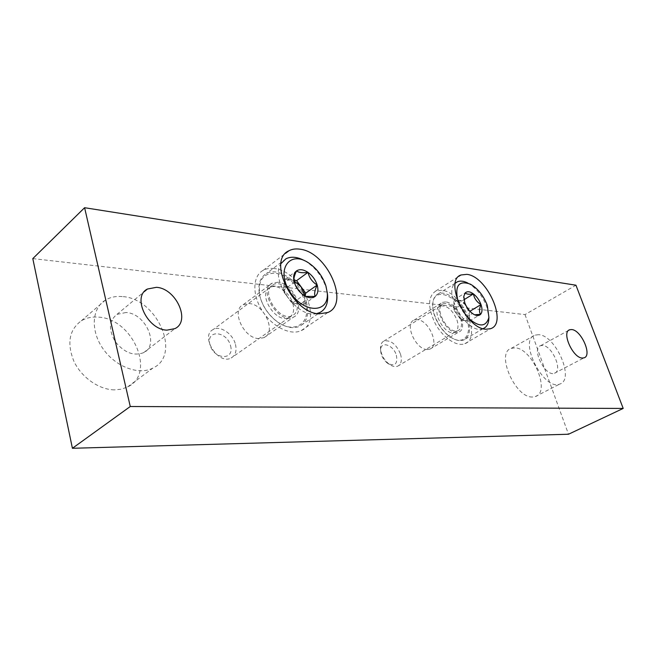 <?xml version="1.0" encoding="UTF-8"?>
<svg xmlns="http://www.w3.org/2000/svg" width="656" height="656" viewBox="0 0 656 656"><rect width="100%" height="100%" fill="white"/><g stroke="black" fill="none" stroke-linecap="round" stroke-linejoin="round"><path stroke-width="0.49" stroke-dasharray="3.28 2.46" d="M32.8 258.612L525.013 314.593L575.943 285.204M525.013 314.593L568.498 434.239M258.817 338.578C243.671 338.504 230.732 310.083 243.253 304.63L249.165 303.572C264.409 304.212 276.807 332.28 264.081 337.619L258.817 338.578M427.113 349.541C415.617 349.582 404.137 323.515 414.067 320.128L417.298 319.652C428.844 320.038 439.996 345.737 429.983 349.107L427.113 349.541M114.374 389.877C99.113 389.705 81.59 377.544 73.948 361.382C66.707 343.318 69.159 329.796 81.303 320.817C86.141 317.906 91.684 316.668 97.933 317.102C132.692 318.111 156.653 373.682 127.502 386.999L121.303 389.205L114.374 389.877M532.434 397.003C515.132 398.053 495.542 352.666 511.204 348.377L514.927 347.86C532.344 347.951 551.13 392.19 535.329 396.56L532.434 397.003M542.537 345.458L540.577 345.704C530.966 348.41 545.48 377.257 554.484 373.248C563.201 370.919 552.213 345.532 542.537 345.458M538.601 334.691L534.935 335.142C517.961 339.898 543.668 391.148 559.658 384.113C575.197 379.939 555.821 335.068 538.601 334.691M125.952 312.51L116.989 314.372C108.921 320.694 108.388 329.853 115.39 341.85C124.345 352.748 133.75 356.347 143.623 352.657C159.818 345.204 145.558 313.117 125.952 312.51M122.196 296.561C115.899 296.004 110.331 297.168 105.493 300.046C91.799 308.107 90.282 330.698 103.008 348.746C115.554 366.884 138.785 375.503 152.84 368.106C181.983 355.019 157.169 298.185 122.196 296.561M441.742 290.272L435.805 291.018C427.753 296.545 427.589 307.434 435.289 323.679C443.013 337.832 456.896 347.04 464.883 343.678C482.447 337.955 462.119 291.666 441.742 290.272M445.703 301.94L442.505 302.35C431.238 306.278 448.31 337.258 458.856 331.969C468.704 328.754 457.142 302.555 445.703 301.94M274.151 268.55C270.034 268.025 266.393 268.607 263.228 270.305C252.667 275.815 251.904 294.552 262.154 310.641C272.256 326.795 290.551 335.847 301.252 330.583C323.834 321.456 301.301 270.674 274.151 268.55M278.078 282.219L272.183 283.179C257.119 289.878 279.407 325.204 293.576 317.078C306.188 311.912 293.314 283.195 278.078 282.219M473.091 314.035L472.435 313.47C468.187 310.919 465.612 307.303 464.719 302.629L463.743 298.045L465.284 292.838L454.19 299.735L453.87 304.589C454.19 301.489 455.666 300.03 458.298 300.227L454.19 299.735M467.72 317.561C463.423 312.994 460.225 307.762 458.134 301.85M467.876 283.072L467.958 283.121C476.346 288.05 482.644 295.971 486.859 306.877L488.9 317.635M483.029 328.656C468.277 335.618 442.324 293.093 455.28 283.187M467.646 318.406C471.065 329.517 469.762 336.717 463.726 339.997C460.348 341.276 456.346 340.546 451.722 337.807C441.168 331.698 431.681 314.47 432.788 303.482C433.214 298.619 435.043 295.43 438.274 293.904C446.769 289.591 462.685 303.072 467.646 318.406M466.646 318.685C472.517 334.494 463.94 345.728 451.164 337.528C440.914 331.592 431.714 314.88 432.788 304.204C433.526 284.753 459.881 296.692 466.646 318.685M460.43 318.053C462.48 324.851 461.57 329.099 457.724 330.788C448.155 334.552 433.559 308.066 442.849 303.859C449.639 302.408 455.502 307.139 460.43 318.053M456.961 319.989C458.872 326.294 458.126 330.378 454.706 332.248L454.28 332.403C444.932 336.085 430.738 310.321 439.815 306.196L440.217 305.991C446.818 305.056 452.402 309.722 456.961 319.989M400.504 354.076C402.21 360.177 401.283 364.203 397.733 366.163C395.314 367.106 392.526 366.507 389.377 364.351C383.932 359.996 380.964 354.56 380.48 348.041C380.513 344.498 381.694 342.161 384.006 341.022C390.763 339.849 396.257 344.203 400.504 354.076M396.372 355.232C397.848 364.047 394.928 366.737 387.606 363.293C383.342 359.882 381.021 355.634 380.644 350.525C380.185 340.497 393.387 344.613 396.372 355.232M458.298 300.227C461.004 300.686 463.62 302.613 466.129 306.016L462.365 300.719L458.298 300.227M467.334 307.918L469.63 316.151L469.524 310.788M469.63 316.151C469.36 319.267 467.925 320.759 465.309 320.636L469.368 321.046L469.63 316.151M465.309 320.636C462.587 320.243 459.946 318.316 457.38 314.864L461.209 320.226L465.309 320.636M457.38 314.864L454.657 309.616L453.87 304.589L453.55 309.493L457.38 314.864M462.365 300.719L463.964 299.735M453.55 309.493L464.719 302.629M461.209 320.226L472.435 313.47M469.368 321.046L480.569 314.355M304.778 295.84L304.671 298.816C303.851 302.449 301.596 304.163 297.914 303.958C294.126 303.433 290.657 301.112 287.508 297.012L292.166 303.384L303.712 295.192L303.097 294.782C298.562 291.781 295.635 287.615 294.314 282.293L293.954 280.719M304.646 260.727L306.557 261.867C315.995 268.279 322.531 276.988 326.171 287.992L327.172 292.117M316.856 313.519C297.857 319.226 269.501 280.046 280.94 263.646M306.36 301.899C309.452 313.806 307.221 321.94 299.661 326.319C292.412 329.32 284.204 327.196 275.028 319.956C267.304 313.232 262.211 305.163 259.76 295.766C257.562 284.975 259.768 277.57 266.369 273.552C278.554 266.262 301.276 282.752 306.36 301.899M305.171 302.227C312.363 323.629 293.093 335.905 274.716 319.759C267.222 313.232 262.285 305.409 259.907 296.282C257.587 280.415 262.974 272.748 276.053 273.298C287.894 275.077 301.153 288.353 305.171 302.227M296.545 301.342C298.39 308.746 296.84 313.593 291.895 315.88C279.103 321.571 260.432 291.977 272.47 285.089C279.308 279.915 293.494 289.64 296.545 301.342M292.896 303.671C294.61 310.403 293.339 315.011 289.091 317.512L288.328 317.832C275.84 323.4 257.685 294.634 269.436 287.886L270.141 287.467C277.07 283.376 290.042 292.732 292.896 303.671M235.463 344.384C236.947 350.853 235.529 355.38 231.199 357.963C218.341 365.466 199.621 335.847 213.225 329.517C220.285 325.278 232.962 333.863 235.463 344.384M230.568 345.737C234.774 360.759 213.864 359.898 209.904 344.548C205.951 329.304 226.787 330.829 230.568 345.737M284.023 284.925C284.925 281.309 287.23 279.653 290.92 279.956L285.18 279.259L282.851 290.633L287.508 297.012L284.409 290.805L284.023 284.925M293.855 280.317L290.92 279.956L293.945 280.825M292.166 303.384L303.605 304.523L305.188 296.036M285.18 279.259L296.561 270.879M282.851 290.633L294.314 282.293M303.605 304.523L315.151 296.43M554.484 373.248L584.029 357.84M540.577 345.704L568.785 330.271M535.329 396.56L559.658 384.113M511.204 348.377L534.935 335.142M143.623 352.657L174.865 328.64M116.989 314.372L144.271 291.666M127.502 386.999L152.84 368.106M81.303 320.817L105.493 300.046M464.883 343.678L490.721 328.648M435.805 291.018L458.831 276.34M429.983 349.107L458.856 331.969M414.067 320.128L442.505 302.35M301.252 330.583L327.893 312.486M263.228 270.305L285.516 253.364M264.081 337.619L293.576 317.078M243.253 304.63L272.183 283.179M473.091 314.044L473.853 314.396M470.483 284.204L467.958 283.121M457.363 281.809L455.494 282.99M455.289 283.121L438.274 293.904M483.087 328.672L463.726 339.997M451.164 337.528L451.722 337.807M432.788 304.204L432.788 303.482M454.28 332.403L457.724 330.788M439.815 306.196L442.849 303.859M440.217 305.991L384.006 341.022M454.706 332.248L397.733 366.163M387.606 363.293L389.377 364.351M380.644 350.525L380.48 348.041M308.5 262.826L306.557 261.867M285.909 258.808L266.369 273.552M318.078 313.724L299.661 326.319M259.907 296.282L259.76 295.766M288.328 317.832L291.895 315.88M269.436 287.886L272.47 285.089M270.141 287.467L213.225 329.517M289.091 317.512L231.199 357.963"/><path stroke-width="0.98" d="M130.265 406.515L84.608 207.714L575.943 285.204L623.2 408.434L130.265 406.515L72.414 448.286L32.8 258.612L84.608 207.714M72.414 448.286L568.498 434.239L623.2 408.434M319.07 313.839C292.281 313.133 267.164 259.891 288.968 250.74C292.1 249.091 295.733 248.575 299.849 249.182C326.967 251.863 350.255 303.646 327.893 312.486L319.07 313.839M485.989 329.238C465.981 328.886 443.866 280.44 460.955 274.987L466.818 274.347C487.014 276.135 507.998 323.178 490.721 328.648L485.989 329.238M167.001 330.132C147.461 329.935 131.692 296.561 147.444 289.025L156.423 287.32C176.161 288.369 191.027 321.366 174.865 328.64L167.001 330.132M582.356 358.045C572.885 358.16 561.208 331.903 569.695 329.763L571.622 329.558C581.142 329.829 592.548 355.659 584.029 357.84L582.356 358.045M465.284 292.838C467.293 291.108 470.008 291.461 473.427 293.904C476.822 296.578 479.347 300.136 481.004 304.573C482.455 308.992 482.316 312.256 480.569 314.355C478.97 315.921 476.732 315.938 473.853 314.396L472.435 313.47C468.966 310.78 466.4 307.164 464.719 302.629L463.817 296.274L465.284 292.838C466.342 294.232 469.056 294.585 473.427 293.904C474.255 298.464 476.781 302.022 481.004 304.573C479.167 308.804 479.028 312.067 480.569 314.355L475.305 314.716M458.134 301.85C454.419 285.877 458.536 279.989 470.483 284.204C477.921 288.583 483.521 295.618 487.277 305.319L488.917 317.406C485.965 327.377 478.905 327.434 467.72 317.561M488.9 317.635L488.704 320.497C488.064 324.613 486.252 327.303 483.275 328.566L483.029 328.656M455.28 283.187L457.363 281.809C460.315 280.579 463.817 280.998 467.876 283.072M466.539 306.614L467.334 307.918M469.524 310.788L466.482 306.508M463.964 299.735L473.427 293.904M469.95 311.256L481.004 304.573M293.954 280.719C293.683 278.201 294.552 274.921 296.561 270.879C299.685 268.927 303.49 269.419 307.984 272.363C312.412 275.586 315.479 279.8 317.176 285.024C318.603 290.223 317.93 294.019 315.151 296.43C312.117 298.521 308.304 298.103 303.712 295.192L303.252 294.872C298.931 291.617 295.946 287.426 294.314 282.293L293.773 279.841C293.248 275.684 294.175 272.699 296.561 270.879C298.677 272.642 302.482 273.142 307.984 272.363C309.304 277.808 312.363 282.031 317.176 285.024C314.765 290.001 314.093 293.806 315.151 296.43L306.27 296.414M325.942 286.065L327.213 292.51C329.624 313.593 303.539 313.921 289.813 291.707C275.651 269.714 289.542 250.002 308.5 262.826C316.889 268.534 322.703 276.283 325.942 286.065M327.172 292.117L327.59 295.241C328.148 303.761 325.548 309.525 319.792 312.551L316.856 313.519M280.94 263.646L285.909 258.808C291.223 256.209 297.471 256.849 304.646 260.727M293.945 280.825L301.161 286.91L296.602 280.645L293.913 280.317M305.188 296.036L305.721 293.158L301.161 286.91L304.778 295.84M296.602 280.645L307.984 272.363M305.721 293.158L317.176 285.024M568.785 330.271L569.695 329.763M144.271 291.666L147.444 289.025M458.831 276.34L460.955 274.987M285.516 253.364L288.968 250.74M463.759 297.709L463.817 296.274M488.917 317.406L488.704 320.497M293.945 280.719L293.773 279.841M327.213 292.51L327.59 295.241M319.792 312.551L318.078 313.724"/></g></svg>

